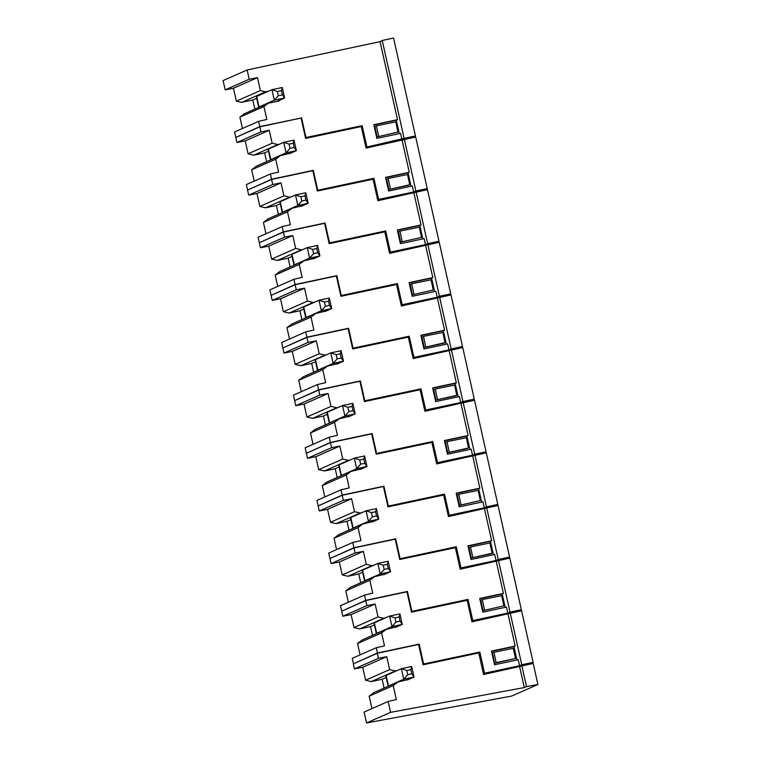 <?xml version="1.0" encoding="UTF-8"?>
<svg xmlns="http://www.w3.org/2000/svg" width="761" height="761" viewBox="0 0 761 761"><rect width="100%" height="100%" fill="white"/><g stroke="black" fill="none" stroke-linecap="round" stroke-linejoin="round"><path stroke-width="1.14" d="M494.65 663.297L496.153 662.631L493.927 652.253L492.424 652.909L494.65 663.297L515.463 658.512L496.153 662.631M493.927 652.253L513.275 648.305L515.463 658.512M478.621 652.7L477.318 652.976L478.764 652.948L483.587 674.503L533.195 663.43L537.903 684.481L511.658 696.068L366.517 722.95L390.564 712.344L388.129 701.461L396.338 699.559L393.218 685.575L369.18 696.191L371.948 708.605M478.545 652.348L422.983 664.191M478.764 652.948L423.116 664.81L418.569 644.462L377.351 653.242L378.483 658.294L354.445 668.909L362.721 667.302L365.603 680.22L389.651 669.613L386.759 656.686L378.483 658.294M397.109 670.593L395.349 670.974L389.651 669.613M408.581 679.449L397.822 682.027L393.218 685.575M390.564 712.344L524.291 687.573L519.658 666.817M524.291 687.573L526.498 686.593L521.856 665.846M526.498 686.593L537.903 684.481M397.822 682.027L373.784 692.634L369.18 696.191M386.16 677.499L382.127 679.278L384.096 688.077M382.127 679.278L371.311 681.58L365.603 680.22M377.351 653.242L353.313 663.858L354.445 668.909M388.129 701.461L364.091 712.068L366.517 722.95M386.759 656.686L362.721 667.302M371.311 681.58L395.349 670.974M282.417 94.811L284.614 98.017L274.312 100.214L278.288 95.696L282.417 94.811L281.475 90.607L282.255 87.496L284.614 98.017L276.975 101.394M281.475 90.607L277.346 91.482L271.953 89.684L282.255 87.496M277.346 91.482L278.288 95.696M259.035 106.959L274.312 100.214L271.953 89.684L256.676 96.428A16.2 0.723 167.4 0 0 256.333 96.666L258.683 107.196A16.2 0.723 -12.6 0 1 259.035 106.959L256.676 96.428M294.174 147.453L296.381 150.659L286.069 152.856L290.055 148.328L294.174 147.453L293.242 143.239L294.022 140.129L296.381 150.659L289.694 153.608M293.242 143.239L289.113 144.124L283.72 142.326L294.022 140.129M289.113 144.124L290.055 148.328M270.802 159.601L286.069 152.856L283.72 142.326L268.443 149.07A16.2 0.723 167.4 0 0 268.1 149.308L270.45 159.839A16.2 0.723 -12.6 0 1 270.802 159.601L268.443 149.07M305.941 200.095L308.148 203.301L297.836 205.489L301.822 200.971L305.941 200.095L304.999 195.881L305.789 192.771L308.148 203.301L301.461 206.25M304.999 195.881L300.88 196.757L295.487 194.968L305.789 192.771M300.88 196.757L301.822 200.971M282.569 212.233L297.836 205.489L295.487 194.968L280.21 201.703A16.2 0.723 167.4 0 0 279.867 201.95L282.217 212.471A16.2 0.723 -12.6 0 1 282.569 212.233L280.21 201.703M317.708 252.728L319.915 255.934L309.603 258.131L313.589 253.613L317.708 252.728L316.766 248.524L317.556 245.403L319.915 255.934L313.228 258.883M316.766 248.524L312.647 249.399L307.254 247.601L317.556 245.403M312.647 249.399L313.589 253.613M294.336 264.876L309.603 258.131L307.254 247.601L291.977 254.345A16.2 0.723 167.4 0 0 291.625 254.583L293.984 265.113A16.2 0.723 -12.6 0 1 294.336 264.876L291.977 254.345M329.475 305.37L331.672 308.576L321.37 310.773L325.356 306.245L329.475 305.37L328.533 301.156L329.323 298.046L331.672 308.576L324.995 311.525M328.533 301.156L324.414 302.031L319.021 300.243L329.323 298.046M324.414 302.031L325.356 306.245M306.093 317.508L321.37 310.773L319.021 300.243L303.744 306.987A16.2 0.723 167.4 0 0 303.392 307.225L305.751 317.756A16.2 0.723 -12.6 0 1 306.093 317.508L303.744 306.987M341.242 358.003L343.439 361.209L333.137 363.406L337.123 358.888L341.242 358.003L340.3 353.798L341.09 350.688L343.439 361.209L336.762 364.158M340.3 353.798L336.181 354.674L330.788 352.876L341.09 350.688M336.181 354.674L337.123 358.888M317.86 370.15L333.137 363.406L330.788 352.876L315.511 359.62A16.2 0.723 167.4 0 0 315.159 359.858L317.518 370.388A16.2 0.723 -12.6 0 1 317.86 370.15L315.511 359.62M353.009 410.645L355.206 413.851L344.904 416.048L348.89 411.52L353.009 410.645L352.067 406.431L352.857 403.32L355.206 413.851L348.528 416.8M352.067 406.431L347.948 407.316L342.555 405.518L352.857 403.32M347.948 407.316L348.89 411.52M329.627 422.783L344.904 416.048L342.555 405.518L327.278 412.262A16.2 0.723 167.4 0 0 326.926 412.5L329.285 423.03A16.2 0.723 -12.6 0 1 329.627 422.783L327.278 412.262M364.776 463.287L366.973 466.493L356.671 468.681L360.657 464.162L364.776 463.287L363.834 459.073L364.624 455.963L366.973 466.493L360.295 469.442M363.834 459.073L359.715 459.948L354.312 458.16L364.624 455.963M359.715 459.948L360.657 464.162M341.394 475.425L356.671 468.681L354.312 458.16L339.045 464.895A16.2 0.723 167.4 0 0 338.693 465.142L341.042 475.663A16.2 0.723 -12.6 0 1 341.394 475.425L339.045 464.895M376.543 515.92L378.74 519.126L368.438 521.323L372.414 516.805L376.543 515.92L375.601 511.715L376.391 508.595L378.74 519.126L372.062 522.075M375.601 511.715L371.482 512.591L366.079 510.793L376.391 508.595M371.482 512.591L372.414 516.805M353.161 528.067L368.438 521.323L366.079 510.793L350.811 517.537A16.2 0.723 167.4 0 0 350.46 517.775L352.809 528.305A16.2 0.723 -12.6 0 1 353.161 528.067L350.811 517.537M388.31 568.562L390.507 571.768L380.205 573.965L384.181 569.437L388.31 568.562L387.368 564.348L388.158 561.238L390.507 571.768L383.82 574.717M387.368 564.348L383.24 565.223L377.846 563.435L388.158 561.238M383.24 565.223L384.181 569.437M364.928 580.7L380.205 573.965L377.846 563.435L362.578 570.179A16.2 0.723 167.4 0 0 362.226 570.417L364.576 580.938A16.2 0.723 -12.6 0 1 364.928 580.7L362.578 570.179M400.077 621.195L402.274 624.4L391.972 626.598L395.948 622.079L400.077 621.195L399.135 616.99L399.925 613.88L402.274 624.4L395.587 627.349M399.135 616.99L395.007 617.865L389.613 616.068L399.925 613.88M395.007 617.865L395.948 622.079M376.695 633.342L391.972 626.598L389.613 616.068L374.345 622.812A16.2 0.723 167.4 0 0 373.993 623.05L376.343 633.58A16.2 0.723 -12.6 0 1 376.695 633.342L374.345 622.812M411.844 673.837L414.041 677.043L403.73 679.24L407.715 674.712L411.844 673.837L410.902 669.623L411.682 666.512L414.041 677.043L407.354 679.992M410.902 669.623L406.774 670.508L401.38 668.71L411.682 666.512M406.774 670.508L407.715 674.712M388.462 685.975L403.73 679.24L401.38 668.71L386.103 675.454A16.2 0.723 167.4 0 0 385.76 675.692L388.11 686.222A16.2 0.723 -12.6 0 1 388.462 685.975L386.103 675.454M377.142 136.875L374.916 126.497L376.419 125.831L395.768 121.893L397.955 132.1L377.142 136.875L397.955 132.1M376.419 125.831L378.645 136.209M360.971 126.364L359.82 126.602L361.275 126.564L366.079 148.091L415.687 137.018L427.225 188.595L415.887 191.011L404.357 139.425M377.675 199.934L423.801 190.107L427.225 188.595M360.895 126.031L305.475 137.77M259.843 126.83L235.805 137.437L236.937 142.488L260.975 131.881L259.843 126.83L301.071 118.041L305.618 138.388L361.275 126.564M279.449 144.209L277.841 144.552L272.143 143.201L269.251 130.274L260.975 131.881M248.543 189.651L271.563 179.254L270.383 173.993L278.602 172.091L275.71 159.163L280.314 155.605L291.063 152.999M271.563 179.254L313.304 170.359L317.746 190.26L373.908 178.293L378.645 199.449L413.68 191.991L412.338 185.988L388.633 191.04L385.58 177.351L409.275 172.3L402.15 140.405M409.275 172.3L408.067 172.833L411.064 186.255M413.68 191.991L415.887 191.011M377.656 199.886L378.645 199.449M372.643 178.559L372.785 179.216M408.067 172.833L385.637 177.617M317.213 190.269L317.746 190.26M312.333 170.787L313.304 170.359M236.937 142.488L245.213 140.88L248.105 153.808L272.143 143.201M247.525 189.87L246.345 184.6L270.383 173.993M280.314 155.605L256.276 166.221L251.672 169.77L254.212 181.128M268.509 151.144L264.628 152.856L266.588 161.665M264.628 152.856L253.803 155.168L248.105 153.808M245.213 140.88L269.251 130.274M253.803 155.168L277.841 144.552M275.71 159.163L251.672 169.77M388.909 189.518L386.683 179.139L388.186 178.474L407.535 174.526L409.722 184.742L388.909 189.518L408.305 185.361M408.305 185.38L409.722 184.742M388.186 178.474L390.412 188.852M372.738 179.006L371.587 179.235L373.033 179.206L377.846 200.723L427.454 189.651L438.983 241.237L427.653 243.653L416.124 192.067M389.432 252.576L435.568 242.749L438.983 241.237M372.662 178.664L317.242 190.412M271.61 179.463L247.572 190.079L248.704 195.13L272.742 184.514L271.61 179.463L312.828 170.683L317.375 191.03L373.033 179.206M291.216 196.852L289.608 197.194L283.91 195.834L281.018 182.906L272.742 184.514M260.3 242.283L283.33 231.896L282.15 226.626L290.369 224.723L287.477 211.796L292.081 208.248L302.83 205.641M283.33 231.896L325.071 223.002L329.513 242.892L385.675 230.925L390.412 252.091L425.447 244.623L424.105 238.621L400.4 243.672L397.347 229.993L421.042 224.942L413.917 193.037M421.042 224.942L419.834 225.475L422.831 238.897M425.447 244.623L427.653 243.653M389.423 252.528L390.412 252.091M384.41 231.201L384.552 231.848M419.834 225.475L397.404 230.25M328.98 242.911L329.513 242.892M324.1 223.43L325.071 223.002M248.704 195.13L256.98 193.522L259.872 206.45L283.91 195.834M259.292 242.502L258.112 237.242L282.15 226.626M292.081 208.248L268.043 218.854L263.439 222.412L265.979 233.77M280.276 203.786L276.386 205.499L278.355 214.298M276.386 205.499L265.57 207.801L259.872 206.45M256.98 193.522L281.018 182.906M265.57 207.801L289.608 197.194M287.477 211.796L263.439 222.412M400.676 242.15L398.45 231.772L399.953 231.106L419.301 227.168L421.489 237.375L400.676 242.15L421.489 237.375M399.953 231.106L402.179 241.494M384.505 231.639L383.354 231.877L384.8 231.848L389.613 253.365L439.221 242.293L450.75 293.879L439.42 296.295L427.891 244.709M401.199 305.218L447.335 295.382L450.75 293.879M384.429 231.306L329.009 243.044M283.377 232.105L259.339 242.711L260.471 247.763L284.509 237.156L283.377 232.105L324.595 223.315L329.142 243.663L384.8 231.848M302.983 249.484L301.375 249.827L295.677 248.476L292.785 235.549L284.509 237.156M272.067 294.926L295.097 284.528L293.917 279.268L302.127 277.365L299.244 264.438L303.848 260.88L314.597 258.283M295.097 284.528L336.828 275.634L341.28 295.534L397.442 283.568L402.169 304.733L437.214 297.266L435.872 291.263L412.167 296.314L409.114 282.626L432.809 277.575L425.684 245.679M432.809 277.575L431.601 278.117L434.598 291.539M437.214 297.266L439.42 296.295M401.19 305.161L402.169 304.733M396.167 283.834L396.319 284.49M431.601 278.117L409.171 282.892M340.747 295.544L341.28 295.534M335.867 276.062L336.828 275.634M260.471 247.763L268.747 246.155L271.639 259.082L295.677 248.476M271.059 295.144L269.879 289.874L293.917 279.268M303.848 260.88L279.81 271.496L275.206 275.044L277.746 286.412M292.043 256.419L288.153 258.131L290.122 266.94M288.153 258.131L277.337 260.443L271.639 259.082M268.747 246.155L292.785 235.549M277.337 260.443L301.375 249.827M299.244 264.438L275.206 275.044M412.443 294.792L410.217 284.414L411.72 283.748L431.068 279.81L433.256 290.017L412.443 294.792L433.256 290.017M411.72 283.748L413.946 294.127M396.272 284.281L395.121 284.519L396.567 284.481L401.38 305.998L450.988 294.926L462.517 346.512L451.187 348.928L439.649 297.342M412.966 357.851L459.102 348.024L462.517 346.512M396.196 283.939L340.776 295.687M295.144 284.738L271.106 295.354L272.238 300.405L296.276 289.798L295.144 284.738L336.362 275.958L340.909 296.305L396.567 284.481M314.75 302.127L313.142 302.469L307.444 301.109L304.552 288.181L296.276 289.798M283.834 347.568L306.864 337.171L305.684 331.901L313.893 329.998L311.011 317.071L315.615 313.522L326.364 310.916M306.864 337.171L348.595 328.276L353.047 348.177L409.209 336.21L413.936 357.366L448.98 349.898L447.639 343.905L423.934 348.957L420.871 335.268L444.576 330.217L437.451 298.322M444.576 330.217L443.368 330.75L446.365 344.172M448.98 349.898L451.187 348.928M412.957 357.803L413.936 357.366M407.934 336.476L408.086 337.123M443.368 330.75L420.938 335.534M352.505 348.186L353.047 348.177M347.634 328.704L348.595 328.276M272.238 300.405L280.514 298.797L283.396 311.725L307.444 301.109M282.826 347.777L281.646 342.517L305.684 331.901M315.615 313.522L291.577 324.129L286.973 327.687L289.503 339.045M303.81 309.061L299.92 310.773L301.889 319.582M299.92 310.773L289.104 313.075L283.396 311.725M280.514 298.797L304.552 288.181M289.104 313.075L313.142 302.469M311.011 317.071L286.973 327.687M424.21 347.435L421.984 337.047L423.487 336.391L442.835 332.443L445.023 342.65L424.21 347.435L443.596 343.278M443.606 343.297L445.023 342.65M423.487 336.391L425.713 346.769M408.039 336.923L406.888 337.152L408.334 337.123L413.147 358.64L462.755 347.568L474.284 399.154L462.945 401.57L451.416 349.984M424.733 410.493L470.869 400.657L474.284 399.154M407.963 336.581L352.543 348.329M306.911 337.38L282.873 347.986L283.996 353.047L308.043 342.431L306.911 337.38L348.129 328.6L352.676 348.938L408.334 337.123M326.517 354.759L324.909 355.111L319.201 353.751L316.319 340.823L308.043 342.431M295.601 400.2L318.631 389.803L317.451 384.543L325.66 382.64L322.778 369.713L327.382 366.165L338.131 363.558M318.631 389.803L360.362 380.919L364.814 400.809L420.976 388.842L425.703 410.008L460.747 402.54L459.406 396.538L435.701 401.589L432.638 387.901L456.343 382.85L449.209 350.954M456.343 382.85L455.135 383.392L458.132 396.814M460.747 402.54L462.945 401.57M424.724 410.436L425.703 410.008M419.701 389.118L419.853 389.765M455.135 383.392L432.705 388.167M364.272 400.819L364.814 400.809M359.401 381.337L360.362 380.919M283.996 353.047L292.281 351.43L295.163 364.357L319.201 353.751M294.593 400.419L293.413 395.159L317.451 384.543M327.382 366.165L303.335 376.771L298.731 380.319L301.27 391.687M315.568 361.694L311.687 363.416L313.656 372.215M311.687 363.416L300.871 365.718L295.163 364.357M292.281 351.43L316.319 340.823M300.871 365.718L324.909 355.111M322.778 369.713L298.731 380.319M435.977 400.067L433.741 389.689L435.254 389.023L454.593 385.085L456.79 395.292L435.977 400.067L455.363 395.92M455.373 395.939L456.79 395.292M435.254 389.023L437.48 399.401M419.806 389.556L418.655 389.794L420.101 389.756L424.914 411.282L474.522 400.2L486.051 451.787L474.712 454.203L463.183 402.617M436.5 463.126L482.636 453.299L486.051 451.787M419.73 389.223L364.31 400.961M318.678 390.022L294.64 400.628L295.763 405.68L319.801 395.073L318.678 390.022L359.896 381.232L364.443 401.58L420.101 389.756M338.284 407.401L336.676 407.744L330.968 406.384L328.086 393.466L319.801 395.073M307.368 452.843L330.398 442.445L329.218 437.185L337.427 435.282L334.536 422.355L339.14 418.797L349.898 416.191M330.398 442.445L372.129 433.551L376.581 453.451L432.743 441.485L437.47 462.64L472.514 455.183L471.173 449.18L447.468 454.231L444.405 440.543L468.11 435.492L460.976 403.596M468.11 435.492L466.893 436.024L469.898 449.447M472.514 455.183L474.712 454.203M436.491 463.078L437.47 462.64M431.468 441.751L431.611 442.407M466.893 436.024L444.462 440.809M376.039 453.461L376.581 453.451M371.168 433.979L372.129 433.551M295.763 405.68L304.039 404.072L306.93 416.999L330.968 406.384M306.36 453.052L305.18 447.791L329.218 437.185M339.14 418.797L315.102 429.413L310.498 432.961L313.037 444.319M327.335 414.336L323.454 416.048L325.423 424.857M323.454 416.048L312.638 418.36L306.93 416.999M304.039 404.072L328.086 393.466M312.638 418.36L336.676 407.744M334.536 422.355L310.498 432.961M447.744 452.709L445.508 442.331L447.011 441.665L466.36 437.718L468.557 447.934L447.744 452.709L467.13 448.552M467.14 448.571L468.557 447.934M447.011 441.665L449.247 452.044M431.573 442.198L430.422 442.426L431.868 442.398L436.681 463.915L486.289 452.843L497.818 504.429L486.479 506.845L474.95 455.259M448.267 515.768L494.403 505.941L497.818 504.429M431.497 441.856L376.077 453.604M330.445 442.655L306.407 453.271L307.53 458.322L331.568 447.706L330.445 442.655L371.663 433.875L376.21 454.222L431.868 442.398M350.05 460.044L348.443 460.386L342.735 459.026L339.844 446.098L331.568 447.706M319.135 505.475L342.165 495.088L340.985 489.818L349.194 487.915L346.303 474.988L350.907 471.44L361.665 468.833M342.165 495.088L383.896 486.193L388.348 506.084L444.51 494.117L449.237 515.283L484.272 507.815L482.931 501.813L459.235 506.864L456.172 493.185L479.877 488.134L472.743 456.229M479.877 488.134L478.659 488.667L481.665 502.089M484.272 507.815L486.479 506.845M448.258 515.72L449.237 515.283M443.235 494.393L443.378 495.04M478.659 488.667L456.229 493.442M387.806 506.103L388.348 506.084M382.935 486.621L383.896 486.193M307.53 458.322L315.805 456.714L318.697 469.642L342.735 459.026M318.117 505.694L316.947 500.434L340.985 489.818M350.907 471.44L326.869 482.046L322.264 485.604L324.804 496.962M339.102 466.978L335.221 468.69L337.19 477.489M335.221 468.69L324.395 470.992L318.697 469.642M315.805 456.714L339.844 446.098M324.395 470.992L348.443 460.386M346.303 474.988L322.264 485.604M459.501 505.342L457.275 494.964L458.778 494.298L478.127 490.36L480.324 500.567L459.501 505.342L480.324 500.567M458.778 494.298L461.014 504.686M443.33 494.831L442.189 495.069L443.634 495.04L448.438 516.557L498.055 505.485L509.585 557.071L498.246 559.478L486.717 507.901M460.034 568.4L506.17 558.574L509.585 557.071M443.263 494.498L387.834 506.236M342.212 495.297L318.165 505.903L319.297 510.954L343.335 500.348L342.212 495.297L383.43 486.507L387.977 506.855L443.634 495.04M361.817 512.676L360.2 513.019L354.502 511.668L351.611 498.74L343.335 500.348M330.902 558.117L353.922 547.72L352.752 542.46L360.961 540.557L358.07 527.63L362.674 524.072L373.432 521.475M353.922 547.72L395.663 538.826L400.115 558.726L456.277 546.759L461.004 567.925L496.039 560.457L494.698 554.455L471.002 559.506L467.939 545.818L491.644 540.767L484.51 508.871M491.644 540.767L490.426 541.309L493.432 554.721M496.039 560.457L498.246 559.478M460.025 568.353L461.004 567.925M455.002 547.026L455.145 547.682M490.426 541.309L467.996 546.084M399.573 558.736L400.115 558.726M394.693 539.254L395.663 538.826M319.297 510.954L327.572 509.347L330.464 522.274L354.502 511.668M329.884 558.336L328.714 553.066L352.752 542.46M362.674 524.072L338.635 534.688L334.031 538.236L336.571 549.604M350.869 519.611L346.987 521.323L348.957 530.132M346.987 521.323L336.162 523.635L330.464 522.274M327.572 509.347L351.611 498.74M336.162 523.635L360.2 513.019M358.07 527.63L334.031 538.236M471.268 557.984L469.042 547.606L470.545 546.94L489.894 543.002L492.091 553.209L471.268 557.984L490.664 553.837M490.674 553.856L492.091 553.209M470.545 546.94L472.771 557.318M455.097 547.473L453.956 547.711L455.401 547.673L460.205 569.19L509.822 558.117L521.352 609.704L510.013 612.12L498.484 560.534M471.801 621.043L517.927 611.216L521.352 609.704M455.021 547.13L399.601 558.878M353.97 547.93L329.932 558.545L331.064 563.597L355.102 552.99L353.97 547.93L395.197 539.149L399.744 559.497L455.401 547.673M373.584 565.318L371.967 565.661L366.269 564.301L363.377 551.373L355.102 552.99M342.669 610.76L365.689 600.362L364.519 595.092L372.728 593.19L369.836 580.263L374.441 576.714L385.199 574.108M365.689 600.362L407.43 591.468L411.872 611.368L468.044 599.402L472.771 620.557L507.806 613.09L506.465 607.097L482.769 612.139L479.706 598.46L503.411 593.409L496.277 561.513M503.411 593.409L502.193 593.941L505.199 607.364M507.806 613.09L510.013 612.12M471.791 620.995L472.771 620.557M466.769 599.668L466.912 600.315M502.193 593.941L479.763 598.726M411.34 611.378L411.872 611.368M406.46 591.896L407.43 591.468M331.064 563.597L339.339 561.989L342.231 574.916L366.269 564.301M341.651 610.969L340.481 605.708L364.519 595.092M374.441 576.714L350.402 587.321L345.798 590.878L348.338 602.236M362.636 572.253L358.754 573.965L360.724 582.774M358.754 573.965L347.929 576.267L342.231 574.916M339.339 561.989L363.377 551.373M347.929 576.267L371.967 565.661M369.836 580.263L345.798 590.878M483.035 610.626L480.809 600.239L482.312 599.582L501.661 595.635L503.849 605.842L483.035 610.626L503.849 605.842M482.312 599.582L484.538 609.961M466.864 600.115L465.722 600.343L467.168 600.315L471.972 621.832L521.589 610.76L533.119 662.346L521.78 664.762L510.25 613.176M483.406 673.713L529.694 663.849L533.119 662.346M466.788 599.773L411.368 611.521M365.737 600.572L341.699 611.178L342.83 616.239L366.869 605.623L365.737 600.572L406.964 591.792L411.511 612.129L467.168 600.315M385.351 617.951L383.734 618.293L378.036 616.943L375.144 604.015L366.869 605.623M354.284 663.43L377.456 652.995L376.286 647.735L384.495 645.832L381.603 632.905L386.208 629.357L396.966 626.75M377.456 652.995L419.197 644.11L423.639 664.001L479.81 652.034L484.538 673.2L519.573 665.732L518.231 659.73L494.526 664.781L491.473 651.093L515.178 646.041L508.044 614.146M515.178 646.041L513.96 646.584L516.957 660.006M519.573 665.732L521.78 664.762M483.406 673.694L484.538 673.2M478.536 652.31L478.679 652.948M513.96 646.584L491.53 651.359M422.945 664.02L423.639 664.001M418.227 644.538L419.197 644.11M342.83 616.239L351.106 614.622L353.998 627.549L378.036 616.943M353.418 663.611L352.248 658.341L376.286 647.735M386.208 629.357L362.169 639.963L357.565 643.511L360.105 654.879M374.402 624.886L370.521 626.607L372.49 635.406M370.521 626.607L359.696 628.909L353.998 627.549M351.106 614.622L375.144 604.015M359.696 628.909L383.734 618.293M381.603 632.905L357.565 643.511M365.908 147.292L412.034 137.465L415.458 135.953L393.57 38.05L382.231 40.466L380.072 41.646L247.135 69.974L223.097 80.58L225.17 89.846L249.208 79.239L247.135 69.974M300.547 118.155L259.796 126.611L236.785 136.999M256.695 98.293L252.814 100.005L241.551 102.402L236.338 101.165L260.376 90.559L257.484 77.632L249.208 79.239M225.17 89.846L233.446 88.238L236.338 101.165M235.758 137.227L234.578 131.957L258.616 121.351L266.835 119.448L263.943 106.521L239.905 117.127L242.445 128.485M279.297 100.366L279.411 100.871L268.148 103.268L244.11 113.884L239.905 117.127M252.814 100.005L254.849 109.137M365.889 147.244L404.12 138.369L382.231 40.466M404.12 138.369L415.458 135.953M360.876 125.917L361.018 126.573M373.87 124.975L396.3 120.19L399.297 133.613M366.878 146.816L362.141 125.651L305.446 137.627M305.979 137.617L301.537 117.717M268.671 91.139L265.589 91.796L260.376 90.559M268.148 103.268L263.943 106.521M258.616 121.351L259.796 126.611M401.913 139.349L400.571 133.346L376.866 138.397L373.813 124.709L397.508 119.658L380.072 41.646M241.551 102.402L265.589 91.796M233.446 88.238L257.484 77.632M396.3 120.19L397.508 119.658M357.137 127.41L353.751 127.439M368.904 180.053L365.518 180.081M380.671 232.685L377.285 232.714M392.438 285.327L389.052 285.356M404.205 337.96L400.819 337.998M415.972 390.602L412.586 390.631M427.739 443.235L424.353 443.273M439.506 495.877L436.12 495.906M451.273 548.519L447.887 548.548M463.03 601.152L459.654 601.18"/></g></svg>
